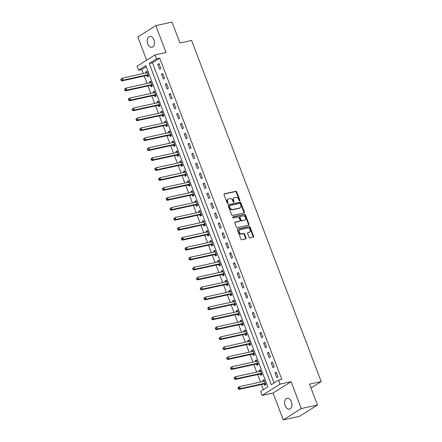 <?xml version="1.0" encoding="UTF-8"?>
<svg xmlns="http://www.w3.org/2000/svg" width="442" height="442" viewBox="0 0 442 442"><rect width="100%" height="100%" fill="white"/><g stroke="black" fill="none" stroke-linecap="round" stroke-linejoin="round"><path stroke-width="0.66" d="M239.663 200.878A0.597 0.442 57.8 0 0 239.901 200.232L236.746 191.933A0.851 0.635 57.8 0 0 235.818 191.287L224.376 193.789A0.851 0.635 57.8 0 0 224.039 194.707L227.194 203.011A0.597 0.442 57.8 0 0 228.083 202.817L227.674 201.74A2.718 2.028 57.8 0 1 228.26 198.999A2.718 2.028 57.8 0 1 228.757 198.795L229.707 198.591A2.718 2.028 57.8 0 1 232.696 200.646L233.1 201.718A0.597 0.442 57.8 0 0 233.989 201.524L233.586 200.453A2.718 2.028 57.8 0 1 234.172 197.707A2.718 2.028 57.8 0 1 234.669 197.508L235.619 197.298A2.718 2.028 57.8 0 1 238.603 199.353L239.012 200.43A0.597 0.442 57.8 0 0 239.663 200.878M239.453 200.867A0.597 0.442 57.8 0 0 239.415 200.541L236.26 192.237A0.851 0.635 57.8 0 0 235.332 191.596L224.033 194.06M227.636 203.447A0.597 0.442 57.8 0 0 227.597 203.121L227.188 202.049L227.674 201.74M233.542 202.16A0.597 0.442 57.8 0 0 233.503 201.834L233.094 200.756L233.586 200.453M291.388 401.723A5.536 3.553 -102.3 0 0 287.096 398.275A5.536 3.553 -102.3 0 0 285.156 405.646A5.536 3.553 -102.3 0 0 289.455 409.088A5.536 3.553 -102.3 0 0 291.388 401.723M153.943 39.891A5.536 3.553 -102.3 0 0 149.645 36.448A5.536 3.553 -102.3 0 0 147.711 43.813A5.536 3.553 -102.3 0 0 152.009 47.261A5.536 3.553 -102.3 0 0 153.943 39.891M249.144 237.332A0.851 0.635 57.8 0 0 250.078 237.978L253.283 237.277A0.851 0.635 57.8 0 0 253.625 236.354L250.122 227.133A0.851 0.635 57.8 0 0 249.189 226.492L237.746 228.989A0.851 0.635 57.8 0 0 237.409 229.912L240.912 239.133A0.851 0.635 57.8 0 0 241.846 239.774L245.724 238.929A0.851 0.635 57.8 0 0 246.061 238.006L244.564 234.061A0.851 0.635 57.8 0 0 243.63 233.42L241.708 233.84A2.271 1.696 57.8 0 1 239.332 232.393A2.271 1.696 57.8 0 1 239.702 229.829A2.271 1.696 57.8 0 1 240.117 229.658L247.653 228.011A2.271 1.696 57.8 0 1 250.023 229.459A2.271 1.696 57.8 0 1 249.653 232.022A2.271 1.696 57.8 0 1 249.238 232.194L247.984 232.47A0.851 0.635 57.8 0 0 247.642 233.387L249.144 237.332M278.559 380.114L280.073 384.098L262.062 395.435L260.548 391.457L267.852 386.861L145.827 65.631L138.528 70.228L137.014 66.245L155.026 54.907L156.54 58.891L149.236 63.488L271.261 384.711L278.559 380.114L281.797 379.407L159.777 58.184L156.54 58.891M155.026 54.907L166.032 52.504L155.827 25.636L172.015 22.1L179.955 42.996L191.607 40.454L321.19 381.584L309.538 384.126L317.472 405.027L301.289 408.563L291.079 381.695L280.073 384.098M244.056 212.972A0.851 0.635 57.8 0 0 244.393 212.055L240.89 202.834A0.851 0.635 57.8 0 0 239.956 202.187L228.52 204.69A0.851 0.635 57.8 0 0 228.177 205.607L231.68 214.829A0.851 0.635 57.8 0 0 232.614 215.475L244.056 212.972M245.503 214.983L249.006 224.204A0.851 0.635 57.8 0 1 248.669 225.127L237.227 227.624A0.851 0.635 57.8 0 1 236.299 226.984L234.796 223.033A0.851 0.635 57.8 0 1 235.138 222.116L239.774 221.099A0.851 0.635 57.8 0 0 240.117 220.182L239.122 217.563A0.851 0.635 57.8 0 0 238.188 216.923L233.359 217.978A0.597 0.442 57.8 0 1 232.94 216.884L244.575 214.342A0.851 0.635 57.8 0 1 245.503 214.983L245.017 215.293L248.52 224.508L249.006 224.204M317.472 405.027L299.461 416.364L283.278 419.9L301.289 408.563M155.827 25.636L137.816 36.973L146.633 60.189M159.777 58.184L152.473 62.781L274.09 382.932M157.755 64.383L159.573 69.162L160.789 68.394L158.976 63.62L157.755 64.383L159.148 64.079M161.54 74.333L163.352 79.112L164.568 78.345L162.755 73.571L161.54 74.333L162.932 74.029M165.319 84.289L167.131 89.063L168.352 88.295L166.535 83.521L165.319 84.289L166.711 83.98M169.098 94.24L170.91 99.014L172.131 98.251L170.314 93.472L169.098 94.24L170.49 93.936M172.877 104.19L174.695 108.964L175.91 108.202L174.093 103.422L172.877 104.19L174.27 103.887M176.656 114.141L178.474 118.915L179.69 118.152L177.877 113.373L176.656 114.141L178.049 113.837M180.441 124.091L182.253 128.871L183.469 128.103L181.656 123.324L180.441 124.091L181.833 123.788M184.22 134.042L186.032 138.821L187.248 138.053L185.436 133.28L184.22 134.042L185.612 133.738M187.999 143.993L189.811 148.772L191.032 148.004L189.215 143.23L187.999 143.993L189.391 143.689M191.778 153.949L193.596 158.722L194.811 157.954L192.994 153.181L191.778 153.949L193.171 153.639M195.557 163.899L197.375 168.673L198.591 167.91L196.778 163.131L195.557 163.899L196.95 163.595M199.342 173.85L201.154 178.623L202.37 177.861L200.558 173.082L199.342 173.85L200.734 173.546M203.121 183.8L204.933 188.574L206.149 187.811L204.337 183.032L203.121 183.8L204.513 183.496M206.9 193.751L208.712 198.53L209.933 197.762L208.116 192.983L206.9 193.751L208.292 193.447M210.679 203.701L212.497 208.48L213.713 207.712L211.895 202.939L210.679 203.701L212.072 203.397M214.458 213.652L216.276 218.431L217.492 217.663L215.679 212.889L214.458 213.652L215.851 213.348M218.237 223.602L220.055 228.381L221.271 227.613L219.459 222.84L218.237 223.602L219.635 223.298M222.022 233.558L223.834 238.332L225.05 237.569L223.238 232.79L222.022 233.558L223.414 233.254M225.801 243.509L227.613 248.282L228.834 247.52L227.017 242.741L225.801 243.509L227.194 243.205M229.58 253.459L231.393 258.233L232.614 257.471L230.796 252.691L229.58 253.459L230.973 253.155M233.359 263.41L235.177 268.189L236.393 267.421L234.58 262.642L233.359 263.41L234.752 263.106M237.139 273.36L238.956 278.14L240.172 277.372L238.36 272.598L237.139 273.36L238.531 273.057M240.923 283.311L242.735 288.09L243.951 287.322L242.139 282.548L240.923 283.311L242.315 283.007M244.702 293.261L246.514 298.041L247.73 297.273L245.918 292.499L244.702 293.261L246.095 292.958M248.481 303.218L250.294 307.991L251.515 307.229L249.697 302.45L248.481 303.218L249.874 302.914M252.26 313.168L254.078 317.942L255.294 317.179L253.476 312.4L252.26 313.168L253.653 312.864M256.04 323.119L257.857 327.892L259.073 327.13L257.261 322.351L256.04 323.119L257.432 322.815M259.824 333.069L261.636 337.848L262.852 337.08L261.04 332.301L259.824 333.069L261.216 332.765M263.603 343.02L265.415 347.799L266.631 347.031L264.819 342.257L263.603 343.02L264.996 342.716M267.382 352.97L269.195 357.749L270.416 356.981L268.598 352.208L267.382 352.97L268.775 352.666M271.161 362.921L272.979 367.7L274.195 366.932L272.377 362.158L271.161 362.921L272.554 362.617M274.941 372.877L276.758 377.65L277.974 376.882L276.162 372.109L274.941 372.877L276.333 372.573M146.236 66.703L141.766 69.521L143.296 73.554M144.23 76.007L147.076 83.505M148.009 85.958L150.855 93.455M151.788 95.908L154.634 103.406M155.567 105.859L158.418 113.362M159.347 115.81L162.197 123.312M163.126 125.766L165.977 133.263M166.91 135.716L169.756 143.214M170.689 145.667L173.535 153.164M174.468 155.617L177.319 163.115M178.248 165.568L181.098 173.065M182.027 175.518L184.878 183.021M185.811 185.469L188.657 192.972M189.59 195.425L192.436 202.922M193.369 205.375L196.22 212.873M197.149 215.326L199.999 222.823M200.928 225.276L203.779 232.774M204.712 235.227L207.558 242.724M208.491 245.177L211.337 252.68M212.27 255.128L215.121 262.631M216.05 265.078L218.9 272.581M219.829 275.034L222.68 282.532M223.608 284.985L226.459 292.482M227.392 294.936L230.238 302.433M231.172 304.886L234.017 312.383M234.951 314.837L237.802 322.334M238.73 324.787L241.581 332.29M242.509 334.738L245.36 342.241M246.293 344.694L249.139 352.191M250.073 354.644L252.918 362.142M253.852 364.595L256.703 372.092M257.631 374.545L260.482 382.043M261.41 384.496L263.377 389.673M146.91 75.527L147.401 76.82L148.617 76.057L146.805 71.278L145.589 72.046L145.943 72.974M150.689 85.477L151.181 86.776L152.402 86.008L150.584 81.229L149.368 81.997L149.722 82.93M154.473 95.428L154.965 96.726L156.181 95.958L154.363 91.179L153.147 91.947L153.501 92.881M158.253 105.378L158.744 106.677L159.96 105.909L158.148 101.135L156.927 101.898L157.28 102.831M162.032 115.334L162.523 116.627L163.739 115.859L161.927 111.086L160.711 111.848L161.065 112.782M165.811 125.285L166.303 126.578L167.518 125.81L165.706 121.036L164.49 121.804L164.844 122.732M169.59 135.235L170.082 136.528L171.303 135.766L169.485 130.987L168.269 131.755L168.623 132.683M173.369 145.186L173.861 146.479L175.082 145.716L173.264 140.937L172.048 141.705L172.402 142.633M177.154 155.136L177.645 156.435L178.861 155.667L177.049 150.888L175.828 151.656L176.181 152.589M180.933 165.087L181.424 166.385L182.64 165.617L180.828 160.838L179.607 161.606L179.96 162.54M184.712 175.038L185.204 176.336L186.419 175.568L184.607 170.794L183.391 171.557L183.745 172.49M188.491 184.994L188.983 186.286L190.204 185.518L188.386 180.745L187.17 181.507L187.524 182.441M192.27 194.944L192.762 196.237L193.983 195.469L192.165 190.695L190.95 191.463L191.303 192.392M196.055 204.895L196.546 206.187L197.762 205.425L195.944 200.646L194.729 201.414L195.082 202.342M199.834 214.845L200.325 216.138L201.541 215.376L199.729 210.596L198.508 211.364L198.861 212.293M203.613 224.796L204.105 226.089L205.32 225.326L203.508 220.547L202.292 221.315L202.646 222.243M207.392 234.746L207.884 236.045L209.099 235.277L207.287 230.497L206.071 231.265L206.425 232.199M211.171 244.697L211.663 245.995L212.884 245.227L211.066 240.454L209.851 241.216L210.204 242.15M214.956 254.653L215.447 255.946L216.663 255.178L214.845 250.404L213.63 251.167L213.983 252.1M218.735 264.603L219.226 265.896L220.442 265.128L218.63 260.355L217.409 261.123L217.762 262.051M222.514 274.554L223.006 275.847L224.221 275.084L222.409 270.305L221.193 271.073L221.547 272.001M226.293 284.504L226.785 285.797L228 285.035L226.188 280.256L224.972 281.024L225.326 281.952M230.072 294.455L230.564 295.748L231.785 294.985L229.967 290.206L228.752 290.974L229.105 291.902M233.851 304.405L234.348 305.704L235.564 304.936L233.746 300.157L232.531 300.925L232.884 301.858M237.636 314.356L238.127 315.654L239.343 314.886L237.531 310.113L236.31 310.875L236.663 311.809M241.415 324.312L241.907 325.605L243.122 324.837L241.31 320.063L240.089 320.826L240.448 321.759M245.194 334.262L245.686 335.555L246.901 334.787L245.089 330.014L243.873 330.776L244.227 331.71M248.973 344.213L249.465 345.506L250.686 344.743L248.868 339.964L247.653 340.732L248.006 341.66M252.752 354.164L253.244 355.456L254.465 354.694L252.647 349.915L251.432 350.683L251.785 351.611M256.537 364.114L257.029 365.407L258.244 364.644L256.432 359.865L255.211 360.633L255.564 361.562M260.316 374.065L260.808 375.363L262.023 374.595L260.211 369.816L258.99 370.584L259.344 371.518M264.095 384.015L264.587 385.313L265.802 384.546L263.99 379.772L262.775 380.534L263.128 381.468M311.002 387.993L321.19 381.584M291.079 381.695L273.068 393.032L283.278 419.9M273.068 393.032L262.062 395.435M141.766 69.521L138.528 70.228M152.473 62.781L149.236 63.488M145.589 72.046L146.982 71.742M149.368 81.997L150.761 81.693M153.147 91.947L154.54 91.643M156.927 101.898L158.319 101.594M160.711 111.848L162.103 111.544M164.49 121.804L165.883 121.495M168.269 131.755L169.662 131.451M172.048 141.705L173.441 141.401M175.828 151.656L177.22 151.352M179.607 161.606L180.999 161.302M183.391 171.557L184.784 171.253M187.17 181.507L188.563 181.203M190.95 191.463L192.342 191.154M194.729 201.414L196.121 201.11M198.508 211.364L199.9 211.061M202.292 221.315L203.685 221.011M206.071 231.265L207.464 230.962M209.851 241.216L211.243 240.912M213.63 251.167L215.022 250.863M217.409 261.123L218.801 260.813M221.193 271.073L222.586 270.769M224.972 281.024L226.365 280.72M228.752 290.974L230.144 290.67M232.531 300.925L233.923 300.621M236.31 310.875L237.702 310.571M240.089 320.826L241.487 320.522M243.873 330.776L245.266 330.472M247.653 340.732L249.045 340.428M251.432 350.683L252.824 350.379M255.211 360.633L256.603 360.329M258.99 370.584L260.382 370.28M262.775 380.534L264.167 380.231M234.172 197.707L233.685 198.016A2.718 2.028 57.8 0 0 233.094 200.756M228.26 198.999L227.774 199.303A2.718 2.028 57.8 0 0 227.188 202.049M243.907 213.005A0.851 0.635 57.8 0 0 243.907 212.359L240.404 203.138A0.851 0.635 57.8 0 0 239.47 202.497L228.177 204.961M240.326 203.884A0.597 0.442 57.8 0 0 239.674 203.436L229.63 205.629A0.597 0.442 57.8 0 0 229.392 206.276L229.823 207.408A2.718 2.028 57.8 0 0 232.807 209.464L239.674 207.967A2.718 2.028 57.8 0 0 240.172 207.762A2.718 2.028 57.8 0 0 240.757 205.022L240.326 203.884M229.144 205.939A0.597 0.442 57.8 0 0 228.906 206.58L229.392 206.276M240.172 207.762L239.686 208.066A2.718 2.028 57.8 0 1 239.188 208.27L232.321 209.768A2.718 2.028 57.8 0 1 229.337 207.712L228.906 206.58M248.52 225.155A0.851 0.635 57.8 0 0 248.52 224.508M234.796 222.387L239.288 221.409A0.851 0.635 57.8 0 0 239.57 221.232M232.68 217.138L244.575 214.342M244.592 220.05A2.271 1.696 57.8 0 0 245.006 219.878A2.271 1.696 57.8 0 0 245.376 217.315A2.271 1.696 57.8 0 0 243.001 215.867L240.349 216.447A0.851 0.635 57.8 0 0 240.012 217.37L241.006 219.989A0.851 0.635 57.8 0 0 241.934 220.63L244.106 220.354A2.271 1.696 57.8 0 0 244.52 220.188L245.006 219.878M239.862 216.757A0.851 0.635 57.8 0 0 239.525 217.674L240.012 217.37M244.106 220.354L241.448 220.934A0.851 0.635 57.8 0 1 240.52 220.293L239.525 217.674M245.017 215.293A0.851 0.635 57.8 0 0 244.083 214.646M249.653 232.022L249.166 232.332A2.271 1.696 57.8 0 1 248.752 232.498L247.642 232.741M239.702 229.829L239.216 230.133A2.271 1.696 57.8 0 0 238.846 232.696A2.271 1.696 57.8 0 0 241.222 234.144L241.708 233.84M245.575 238.962A0.851 0.635 57.8 0 0 245.575 238.315L244.072 234.37A0.851 0.635 57.8 0 0 243.144 233.724L241.222 234.144M253.139 237.31A0.851 0.635 57.8 0 0 253.139 236.663L249.636 227.442A0.851 0.635 57.8 0 0 248.702 226.801L237.409 229.265M147.297 72.576L147.23 72.632A0.867 0.646 -122.2 0 1 147.009 72.742L122.274 78.146L123.031 80.135L121.815 80.903L146.551 75.499A0.867 0.646 -122.2 0 1 146.81 75.505L148.567 75.913M147.208 72.344L146.678 72.814M121.6 79.952L121.296 79.157L120.81 79.461L121.114 80.262L121.6 79.952L123.031 80.135L147.766 74.731A0.867 0.646 -122.2 0 1 148.031 74.737L148.125 74.759M120.81 79.461L122.274 78.146L121.296 79.157M121.815 80.903L121.114 80.262M151.076 82.527L151.009 82.582A0.867 0.646 -122.2 0 1 150.788 82.693L126.058 88.096L126.81 90.085L125.594 90.853L150.33 85.45A0.867 0.646 -122.2 0 1 150.595 85.455L152.346 85.864M150.993 82.3L150.457 82.764M125.379 89.903L125.075 89.107L124.589 89.417L124.893 90.212L125.379 89.903L126.81 90.085L151.545 84.687A0.867 0.646 -122.2 0 1 151.81 84.687L151.91 84.709M124.589 89.417L124.837 88.864L126.058 88.096L125.075 89.107M125.594 90.853L124.893 90.212M154.855 92.477L154.788 92.533A0.867 0.646 -122.2 0 1 154.573 92.643L129.838 98.047L130.594 100.041L129.373 100.804L154.109 95.4A0.867 0.646 -122.2 0 1 154.374 95.406L156.125 95.815M154.772 92.251L154.236 92.721M129.158 99.853L128.854 99.058L128.368 99.367L128.672 100.163L129.158 99.853L130.594 100.041L155.324 94.638A0.867 0.646 -122.2 0 1 155.59 94.643L155.689 94.665M128.368 99.367L128.616 98.815L129.838 98.047L128.854 99.058M129.373 100.804L128.672 100.163M158.639 102.428L158.573 102.489A0.867 0.646 -122.2 0 1 158.352 102.599L133.617 107.997L134.374 109.992L133.153 110.754L157.888 105.351A0.867 0.646 -122.2 0 1 158.153 105.356L159.905 105.765M158.551 102.201L158.015 102.671M132.937 109.804L132.639 109.008L132.147 109.318L132.451 110.113L132.937 109.804L134.374 109.992L159.109 104.588A0.867 0.646 -122.2 0 1 159.369 104.594L159.468 104.616M132.147 109.318L133.617 107.997L132.639 109.008M133.153 110.754L132.451 110.113M162.418 112.379L162.352 112.439A0.867 0.646 -122.2 0 1 162.131 112.55L137.396 117.953L138.153 119.942L136.937 120.705L161.673 115.307A0.867 0.646 -122.2 0 1 161.932 115.307L163.684 115.716M162.33 112.152L161.8 112.622M136.716 119.76L136.418 118.964L135.932 119.268L136.23 120.064L138.153 119.942L162.888 114.539A0.867 0.646 -122.2 0 1 163.153 114.544L163.247 114.566M135.932 119.268L137.396 117.953L136.418 118.964M136.937 120.705L136.23 120.064M166.198 122.329L166.131 122.39A0.867 0.646 -122.2 0 1 165.91 122.5L141.175 127.904L141.932 129.893L140.716 130.661L165.452 125.257A0.867 0.646 -122.2 0 1 165.711 125.263L167.463 125.666M166.109 122.102L165.579 122.572M140.501 129.71L140.197 128.915L139.711 129.219L140.015 130.014L141.932 129.893L166.667 124.489A0.867 0.646 -122.2 0 1 166.932 124.495L167.026 124.517M139.711 129.219L141.175 127.904L140.197 128.915M140.716 130.661L140.015 130.014M169.977 132.28L169.91 132.34A0.867 0.646 -122.2 0 1 169.689 132.451L144.954 137.854L145.711 139.843L144.495 140.611L169.231 135.208A0.867 0.646 -122.2 0 1 169.496 135.213L171.247 135.617M169.894 132.053L169.358 132.523M144.28 139.661L143.976 138.865L143.49 139.169L143.794 139.965L145.711 139.843L170.446 134.44A0.867 0.646 -122.2 0 1 170.711 134.445L170.811 134.467M143.49 139.169L144.954 137.854L143.976 138.865M144.495 140.611L143.794 139.965M173.756 142.236L173.689 142.291A0.867 0.646 -122.2 0 1 173.474 142.401L148.739 147.805L149.495 149.794L148.274 150.562L173.01 145.158A0.867 0.646 -122.2 0 1 173.275 145.164L175.026 145.573M173.673 142.004L173.137 142.473M148.059 149.611L147.755 148.816L147.269 149.12L147.573 149.915L149.495 149.794L174.225 144.39A0.867 0.646 -122.2 0 1 174.491 144.396L174.59 144.418M147.269 149.12L148.739 147.805L147.755 148.816M148.274 150.562L147.573 149.915M177.54 152.186L177.474 152.241A0.867 0.646 -122.2 0 1 177.253 152.352L152.518 157.755L153.275 159.744L152.054 160.512L176.789 155.109A0.867 0.646 -122.2 0 1 177.054 155.114L178.806 155.523M177.452 151.96L176.916 152.424M151.838 159.562L151.534 158.766L151.048 159.076L151.352 159.871L151.838 159.562L153.275 159.744L178.01 154.341A0.867 0.646 -122.2 0 1 178.27 154.346L178.369 154.368M151.048 159.076L151.302 158.523L152.518 157.755L151.534 158.766M152.054 160.512L151.352 159.871M181.319 162.137L181.253 162.192A0.867 0.646 -122.2 0 1 181.032 162.302L156.297 167.706L157.054 169.7L155.838 170.463L180.568 165.059A0.867 0.646 -122.2 0 1 180.833 165.065L182.585 165.474M181.231 161.91L180.701 162.38M155.617 169.513L155.319 168.717L154.833 169.026L155.131 169.822L155.617 169.513L157.054 169.7L181.789 164.297A0.867 0.646 -122.2 0 1 182.049 164.297L182.148 164.325M154.833 169.026L155.081 168.474L156.297 167.706L155.319 168.717M155.838 170.463L155.131 169.822M185.099 172.087L185.032 172.148A0.867 0.646 -122.2 0 1 184.811 172.258L160.076 177.656L160.833 179.651L159.617 180.413L184.353 175.01A0.867 0.646 -122.2 0 1 184.612 175.015L186.364 175.424M185.01 171.861L184.48 172.33M159.402 179.463L159.098 178.667L158.612 178.977L158.91 179.772L159.402 179.463L160.833 179.651L185.568 174.247A0.867 0.646 -122.2 0 1 185.833 174.253L185.927 174.275M158.612 178.977L158.86 178.424L160.076 177.656L159.098 178.667M159.617 180.413L158.91 179.772M188.878 182.038L188.811 182.098A0.867 0.646 -122.2 0 1 188.59 182.209L163.855 187.612L164.612 189.601L163.396 190.364L188.132 184.966A0.867 0.646 -122.2 0 1 188.397 184.966L190.148 185.375M188.795 181.811L188.259 182.281M163.181 189.419L162.877 188.618L162.391 188.927L162.695 189.723L164.612 189.601L189.347 184.198A0.867 0.646 -122.2 0 1 189.612 184.203L189.706 184.226M162.391 188.927L162.639 188.375L163.855 187.612L162.877 188.618M163.396 190.364L162.695 189.723M192.657 191.988L192.59 192.049A0.867 0.646 -122.2 0 1 192.369 192.16L167.64 197.563L168.391 199.552L167.175 200.32L191.911 194.916A0.867 0.646 -122.2 0 1 192.176 194.922L193.928 195.325M192.574 191.762L192.038 192.231M166.96 199.37L166.656 198.574L166.17 198.878L166.474 199.673L168.391 199.552L193.126 194.148A0.867 0.646 -122.2 0 1 193.392 194.154L193.491 194.176M166.17 198.878L166.419 198.325L167.64 197.563L166.656 198.574M167.175 200.32L166.474 199.673M196.441 201.939L196.37 202A0.867 0.646 -122.2 0 1 196.154 202.11L171.419 207.513L172.176 209.502L170.955 210.27L195.69 204.867A0.867 0.646 -122.2 0 1 195.955 204.873L197.707 205.276M196.353 201.712L195.817 202.182M170.739 209.32L170.435 208.525L169.949 208.828L170.253 209.624L172.176 209.502L196.911 204.099A0.867 0.646 -122.2 0 1 197.171 204.105L197.27 204.127M169.949 208.828L171.419 207.513L170.435 208.525M170.955 210.27L170.253 209.624M200.22 211.895L200.154 211.95A0.867 0.646 -122.2 0 1 199.933 212.061L175.198 217.464L175.955 219.453L174.739 220.221L199.469 214.818A0.867 0.646 -122.2 0 1 199.734 214.823L201.486 215.232M200.132 211.663L199.602 212.132M174.518 219.271L174.22 218.475L173.734 218.779L174.032 219.575L175.955 219.453L200.69 214.05A0.867 0.646 -122.2 0 1 200.95 214.055L201.049 214.077M173.734 218.779L175.198 217.464L174.22 218.475M174.739 220.221L174.032 219.575M204 221.845L203.933 221.901A0.867 0.646 -122.2 0 1 203.712 222.011L178.977 227.415L179.734 229.404L178.518 230.172L203.254 224.768A0.867 0.646 -122.2 0 1 203.513 224.774L205.265 225.182M203.911 221.619L203.381 222.083M178.303 229.221L177.999 228.426L177.513 228.735L177.811 229.531L178.303 229.221L179.734 229.404L204.469 224A0.867 0.646 -122.2 0 1 204.734 224.006L204.828 224.028M177.513 228.735L177.761 228.183L178.977 227.415L177.999 228.426M178.518 230.172L177.811 229.531M207.779 231.796L207.712 231.851A0.867 0.646 -122.2 0 1 207.491 231.962L182.756 237.365L183.513 239.354L182.297 240.122L207.033 234.719A0.867 0.646 -122.2 0 1 207.298 234.724L209.049 235.133M207.69 231.569L207.16 232.039M182.082 239.172L181.778 238.376L181.292 238.686L181.596 239.481L182.082 239.172L183.513 239.354L208.248 233.956A0.867 0.646 -122.2 0 1 208.513 233.956L208.607 233.984M181.292 238.686L181.54 238.133L182.756 237.365L181.778 238.376M182.297 240.122L181.596 239.481M211.558 241.746L211.491 241.807A0.867 0.646 -122.2 0 1 211.27 241.918L186.541 247.316L187.292 249.31L186.076 250.073L210.812 244.669A0.867 0.646 -122.2 0 1 211.077 244.675L212.829 245.083M211.475 241.52L210.939 241.989M185.861 249.122L185.557 248.327L185.071 248.636L185.375 249.432L185.861 249.122L187.292 249.31L212.027 243.907A0.867 0.646 -122.2 0 1 212.293 243.912L212.392 243.934M185.071 248.636L185.32 248.084L186.541 247.316L185.557 248.327M186.076 250.073L185.375 249.432M215.337 251.697L215.271 251.758A0.867 0.646 -122.2 0 1 215.055 251.868L190.32 257.272L191.077 259.261L189.856 260.023L214.591 254.625A0.867 0.646 -122.2 0 1 214.856 254.625L216.608 255.034M215.254 251.47L214.718 251.94M189.64 259.078L189.336 258.277L188.85 258.587L189.154 259.382L191.077 259.261L215.806 253.857A0.867 0.646 -122.2 0 1 216.072 253.863L216.171 253.885M188.85 258.587L189.099 258.034L190.32 257.272L189.336 258.277M189.856 260.023L189.154 259.382M219.121 261.647L219.055 261.708A0.867 0.646 -122.2 0 1 218.834 261.819L194.099 267.222L194.856 269.211L193.64 269.979L218.37 264.576A0.867 0.646 -122.2 0 1 218.635 264.581L220.387 264.985M219.033 261.421L218.497 261.891M193.419 269.029L193.121 268.233L192.629 268.537L192.933 269.333L194.856 269.211L219.591 263.808A0.867 0.646 -122.2 0 1 219.851 263.813L219.95 263.835M192.629 268.537L194.099 267.222L193.121 268.233M193.64 269.979L192.933 269.333M222.901 271.598L222.834 271.659A0.867 0.646 -122.2 0 1 222.613 271.769L197.878 277.173L198.635 279.162L197.419 279.93L222.155 274.526A0.867 0.646 -122.2 0 1 222.414 274.532L224.166 274.935M222.812 271.371L222.282 271.841M197.198 278.979L196.9 278.184L196.414 278.488L196.712 279.283L198.635 279.162L223.37 273.758A0.867 0.646 -122.2 0 1 223.635 273.764L223.729 273.786M196.414 278.488L197.878 277.173L196.9 278.184M197.419 279.93L196.712 279.283M226.68 281.554L226.613 281.609A0.867 0.646 -122.2 0 1 226.392 281.72L201.657 287.123L202.414 289.112L201.198 289.88L225.934 284.477A0.867 0.646 -122.2 0 1 226.193 284.482L227.945 284.891M226.591 281.322L226.061 281.792M200.983 288.93L200.679 288.134L200.193 288.438L200.497 289.234L202.414 289.112L227.149 283.709A0.867 0.646 -122.2 0 1 227.415 283.714L227.508 283.736M200.193 288.438L201.657 287.123L200.679 288.134M201.198 289.88L200.497 289.234M230.459 291.505L230.392 291.56A0.867 0.646 -122.2 0 1 230.172 291.67L205.442 297.074L206.193 299.063L204.977 299.831L229.713 294.427A0.867 0.646 -122.2 0 1 229.978 294.433L231.73 294.842M230.376 291.278L229.84 291.742M204.762 298.88L204.458 298.085L203.972 298.394L204.276 299.19L204.762 298.88L206.193 299.063L230.928 293.659A0.867 0.646 -122.2 0 1 231.194 293.665L231.293 293.687M203.972 298.394L204.221 297.842L205.442 297.074L204.458 298.085M204.977 299.831L204.276 299.19M234.238 301.455L234.172 301.51A0.867 0.646 -122.2 0 1 233.956 301.621L209.221 307.024L209.978 309.013L208.757 309.781L233.492 304.378A0.867 0.646 -122.2 0 1 233.757 304.383L235.509 304.792M234.155 301.229L233.619 301.698M208.541 308.831L208.237 308.035L207.751 308.345L208.055 309.14L208.541 308.831L209.978 309.013L234.708 303.615A0.867 0.646 -122.2 0 1 234.973 303.615L235.072 303.643M207.751 308.345L208 307.792L209.221 307.024L208.237 308.035M208.757 309.781L208.055 309.14M238.023 311.406L237.956 311.466A0.867 0.646 -122.2 0 1 237.735 311.577L213 316.975L213.757 318.969L212.536 319.732L237.271 314.328A0.867 0.646 -122.2 0 1 237.536 314.334L239.288 314.743M237.934 311.179L237.398 311.649M212.32 318.781L212.022 317.986L211.53 318.295L211.834 319.091L212.32 318.781L213.757 318.969L238.492 313.566A0.867 0.646 -122.2 0 1 238.752 313.571L238.851 313.593M211.53 318.295L213 316.975L212.022 317.986M212.536 319.732L211.834 319.091M241.802 321.356L241.735 321.417A0.867 0.646 -122.2 0 1 241.514 321.527L216.779 326.931L217.536 328.92L216.32 329.682L241.056 324.284A0.867 0.646 -122.2 0 1 241.315 324.284L243.067 324.693M241.713 321.13L241.183 321.599M216.099 328.738L215.801 327.936L215.315 328.246L215.613 329.041L217.536 328.92L242.271 323.516A0.867 0.646 -122.2 0 1 242.531 323.522L242.63 323.544M215.315 328.246L215.563 327.693L216.779 326.931L215.801 327.936M216.32 329.682L215.613 329.041M245.581 331.307L245.514 331.367A0.867 0.646 -122.2 0 1 245.293 331.478L220.558 336.881L221.315 338.87L220.099 339.638L244.835 334.235A0.867 0.646 -122.2 0 1 245.095 334.24L246.846 334.644M245.492 331.08L244.962 331.55M219.884 338.688L219.58 337.892L219.094 338.196L219.398 338.992L221.315 338.87L246.05 333.467A0.867 0.646 -122.2 0 1 246.316 333.472L246.409 333.495M219.094 338.196L220.558 336.881L219.58 337.892M220.099 339.638L219.398 338.992M249.36 341.257L249.294 341.318A0.867 0.646 -122.2 0 1 249.073 341.428L224.337 346.832L225.094 348.821L223.879 349.589L248.614 344.185A0.867 0.646 -122.2 0 1 248.879 344.191L250.631 344.594M249.277 341.031L248.741 341.5M223.663 348.639L223.359 347.843L222.873 348.147L223.177 348.942L225.094 348.821L249.829 343.417A0.867 0.646 -122.2 0 1 250.095 343.423L250.194 343.445M222.873 348.147L224.337 346.832L223.359 347.843M223.879 349.589L223.177 348.942M253.139 351.213L253.073 351.268A0.867 0.646 -122.2 0 1 252.857 351.379L228.122 356.782L228.873 358.771L227.658 359.539L252.393 354.136A0.867 0.646 -122.2 0 1 252.658 354.141L254.41 354.55M253.056 350.981L252.52 351.451M227.442 358.589L227.138 357.793L226.652 358.097L226.956 358.893L228.873 358.771L253.609 353.368A0.867 0.646 -122.2 0 1 253.874 353.373L253.973 353.396M226.652 358.097L228.122 356.782L227.138 357.793M227.658 359.539L226.956 358.893M256.924 361.164L256.852 361.219A0.867 0.646 -122.2 0 1 256.636 361.329L231.901 366.733L232.658 368.722L231.437 369.49L256.172 364.086A0.867 0.646 -122.2 0 1 256.437 364.092L258.189 364.501M256.835 360.937L256.299 361.401M231.221 368.54L230.917 367.744L230.431 368.048L230.735 368.849L231.221 368.54L232.658 368.722L257.393 363.318A0.867 0.646 -122.2 0 1 257.653 363.324L257.752 363.346M230.431 368.048L231.901 366.733L230.917 367.744M231.437 369.49L230.735 368.849M260.703 371.114L260.636 371.169A0.867 0.646 -122.2 0 1 260.415 371.28L235.68 376.683L236.437 378.672L235.221 379.44L259.951 374.037A0.867 0.646 -122.2 0 1 260.216 374.043L261.968 374.451M260.614 370.888L260.084 371.357M235 378.49L234.702 377.695L234.216 378.004L234.514 378.8L235 378.49L236.437 378.672L261.172 373.275A0.867 0.646 -122.2 0 1 261.432 373.275L261.531 373.302M234.216 378.004L234.464 377.451L235.68 376.683L234.702 377.695M235.221 379.44L234.514 378.8M264.482 381.065L264.415 381.126A0.867 0.646 -122.2 0 1 264.194 381.231L239.459 386.634L240.216 388.628L239 389.391L263.736 383.988A0.867 0.646 -122.2 0 1 263.996 383.993L265.747 384.402M264.393 380.838L263.863 381.308M238.785 388.441L238.481 387.645L237.995 387.954L238.293 388.75L238.785 388.441L240.216 388.628L264.951 383.225A0.867 0.646 -122.2 0 1 265.217 383.231L265.31 383.253M237.995 387.954L238.244 387.402L239.459 386.634L238.481 387.645M239 389.391L238.293 388.75M239.415 200.541L239.901 200.232M227.597 203.121L228.083 202.817M233.503 201.834L233.989 201.524M224.094 193.966L224.376 193.789M235.332 191.596L235.818 191.287M236.26 192.237L236.746 191.933M228.238 204.867L228.52 204.69M239.47 202.497L239.956 202.187M240.404 203.138L240.89 202.834M243.907 212.359L244.393 212.055M229.337 207.712L229.823 207.408M232.321 209.768L232.807 209.464M239.188 208.27L239.674 207.967M234.857 222.293L235.138 222.116M239.288 221.409L239.774 221.099M240.52 220.293L241.006 219.989M241.448 220.934L241.934 220.63M247.702 232.641L247.984 232.47M248.752 232.498L249.238 232.194M243.144 233.724L243.63 233.42M244.072 234.37L244.564 234.061M245.575 238.315L246.061 238.006M237.47 229.166L237.746 228.989M248.702 226.801L249.189 226.492M249.636 227.442L250.122 227.133M253.139 236.663L253.625 236.354M146.551 75.499L147.766 74.731M146.81 75.505L148.031 74.737M150.33 85.45L151.545 84.687M150.595 85.455L151.81 84.687M154.109 95.4L155.324 94.638M154.374 95.406L155.59 94.643M157.888 105.351L159.109 104.588M158.153 105.356L159.369 104.594M161.673 115.307L162.888 114.539M161.932 115.307L163.153 114.544M165.452 125.257L166.667 124.489M165.711 125.263L166.932 124.495M169.231 135.208L170.446 134.44M169.496 135.213L170.711 134.445M173.01 145.158L174.225 144.39M173.275 145.164L174.491 144.396M176.789 155.109L178.01 154.341M177.054 155.114L178.27 154.346M180.568 165.059L181.789 164.297M180.833 165.065L182.049 164.297M184.353 175.01L185.568 174.247M184.612 175.015L185.833 174.253M188.132 184.966L189.347 184.198M188.397 184.966L189.612 184.203M191.911 194.916L193.126 194.148M192.176 194.922L193.392 194.154M195.69 204.867L196.911 204.099M195.955 204.873L197.171 204.105M199.469 214.818L200.69 214.05M199.734 214.823L200.95 214.055M203.254 224.768L204.469 224M203.513 224.774L204.734 224.006M207.033 234.719L208.248 233.956M207.298 234.724L208.513 233.956M210.812 244.669L212.027 243.907M211.077 244.675L212.293 243.912M214.591 254.625L215.806 253.857M214.856 254.625L216.072 253.863M218.37 264.576L219.591 263.808M218.635 264.581L219.851 263.813M222.155 274.526L223.37 273.758M222.414 274.532L223.635 273.764M225.934 284.477L227.149 283.709M226.193 284.482L227.415 283.714M229.713 294.427L230.928 293.659M229.978 294.433L231.194 293.665M233.492 304.378L234.708 303.615M233.757 304.383L234.973 303.615M237.271 314.328L238.492 313.566M237.536 314.334L238.752 313.571M241.056 324.284L242.271 323.516M241.315 324.284L242.531 323.522M244.835 334.235L246.05 333.467M245.095 334.24L246.316 333.472M248.614 344.185L249.829 343.417M248.879 344.191L250.095 343.423M252.393 354.136L253.609 353.368M252.658 354.141L253.874 353.373M256.172 364.086L257.393 363.318M256.437 364.092L257.653 363.324M259.951 374.037L261.172 373.275M260.216 374.043L261.432 373.275M263.736 383.988L264.951 383.225M263.996 383.993L265.217 383.231M229.033 205.983L229.525 205.674M239.442 221.343L239.929 221.039M239.708 216.818L240.194 216.514"/></g></svg>
